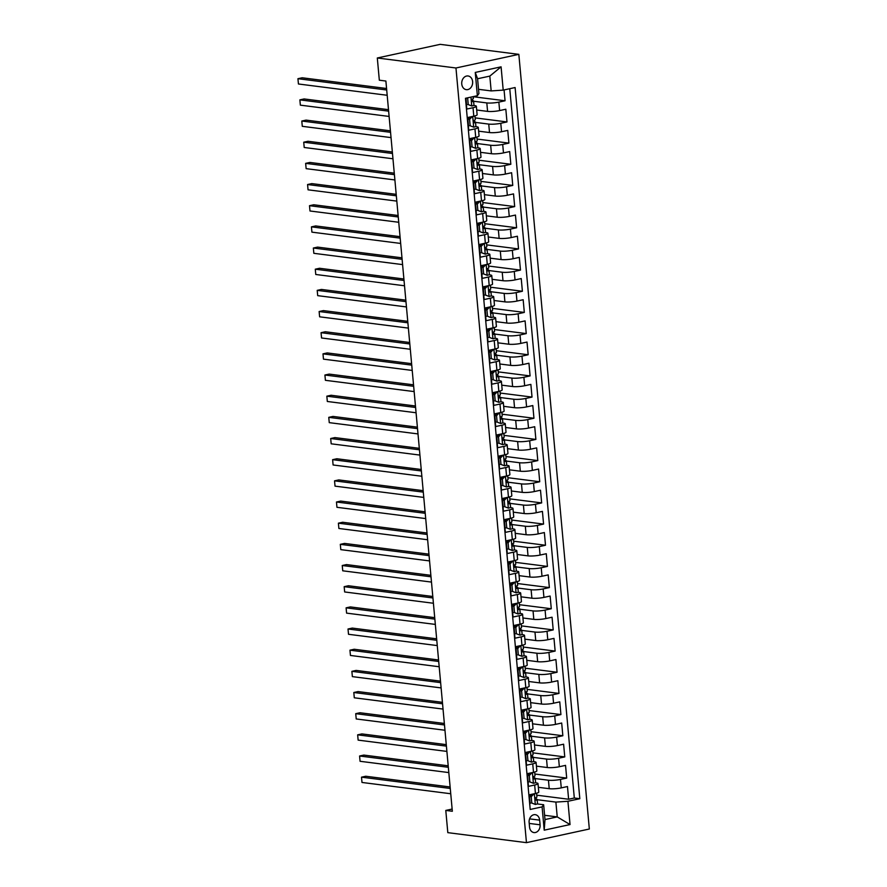 <?xml version="1.0" encoding="UTF-8"?>
<svg xmlns="http://www.w3.org/2000/svg" width="887" height="887" viewBox="0 0 887 887"><rect width="100%" height="100%" fill="white"/><g stroke="black" fill="none" stroke-linecap="round" stroke-linejoin="round"><path stroke-width="1.33" d="M461.75 83.999A6.896 5.444 97.2 0 0 466.318 89.654A6.896 5.444 97.2 0 0 472.627 81.637A6.896 5.444 97.2 0 0 468.059 75.972A6.896 5.444 97.2 0 0 461.75 83.999M455.962 67.989L377.308 57.988L440.185 44.35L518.84 54.351L589.334 829.012L526.457 842.65L455.962 67.989L518.84 54.351M465.83 98.213L466.817 109.057L473.026 107.715L473.791 116.186A8.615 1.419 -5.2 0 0 477.128 114.733L476.363 106.263A8.615 1.419 174.8 0 1 473.026 107.715M473.791 116.186L467.593 117.527L468.746 130.223L474.944 128.881L475.72 137.352A8.615 1.419 -5.2 0 0 479.058 135.899L478.293 127.429A8.615 1.419 174.8 0 1 474.944 128.881M475.72 137.352L469.511 138.694L470.675 151.389L476.873 150.047L477.649 158.518A8.615 1.419 -5.2 0 0 480.987 157.066L480.211 148.595A8.615 1.419 174.8 0 1 476.873 150.047M477.649 158.518L471.44 159.86L472.594 172.555L478.803 171.213L479.568 179.684A8.615 1.419 -5.2 0 0 482.916 178.232L482.14 169.761A8.615 1.419 174.8 0 1 478.803 171.213M479.568 179.684L473.37 181.026L474.523 193.721L480.732 192.379L481.497 200.85A8.615 1.419 -5.2 0 0 484.834 199.398L484.069 190.927A8.615 1.419 174.8 0 1 480.732 192.379M481.497 200.85L475.299 202.192L476.452 214.887L482.65 213.545L483.426 222.005A8.615 1.419 -5.2 0 0 486.763 220.564L485.998 212.093A8.615 1.419 174.8 0 1 482.65 213.545M483.426 222.005L477.217 223.358L478.381 236.053L484.579 234.711L485.355 243.171A8.615 1.419 -5.2 0 0 488.693 241.73L487.917 233.259A8.615 1.419 174.8 0 1 484.579 234.711M485.355 243.171L479.146 244.524L480.299 257.219L486.508 255.877L487.273 264.337A8.615 1.419 -5.2 0 0 490.622 262.896L489.846 254.425A8.615 1.419 174.8 0 1 486.508 255.877M487.273 264.337L481.076 265.69L482.229 278.385L488.438 277.043L489.203 285.503A8.615 1.419 -5.2 0 0 492.54 284.062L491.775 275.591A8.615 1.419 174.8 0 1 488.438 277.043M489.203 285.503L483.005 286.856L484.158 299.551L490.356 298.209L491.132 306.669A8.615 1.419 -5.2 0 0 494.469 305.228L493.704 296.757A8.615 1.419 174.8 0 1 490.356 298.209M491.132 306.669L484.923 308.022L486.087 320.717L492.285 319.375L493.05 327.835A8.615 1.419 -5.2 0 0 496.398 326.394L495.622 317.923A8.615 1.419 174.8 0 1 492.285 319.375M493.05 327.835L486.852 329.188L488.005 341.883L494.214 340.541L494.979 349.001A8.615 1.419 -5.2 0 0 498.317 347.56L497.552 339.089A8.615 1.419 174.8 0 1 494.214 340.541M494.979 349.001L488.781 350.354L489.934 363.049L496.132 361.708L496.908 370.167A8.615 1.419 -5.2 0 0 500.246 368.726L499.481 360.255A8.615 1.419 174.8 0 1 496.132 361.708M496.908 370.167L490.699 371.52L491.864 384.215L498.062 382.874L498.838 391.333A8.615 1.419 -5.2 0 0 502.175 389.892L501.399 381.421A8.615 1.419 174.8 0 1 498.062 382.874M498.838 391.333L492.629 392.686L493.782 405.381L499.991 404.04L500.756 412.499A8.615 1.419 -5.2 0 0 504.104 411.058L503.328 402.587A8.615 1.419 174.8 0 1 499.991 404.04M500.756 412.499L494.558 413.852L495.711 426.547L501.92 425.206L502.685 433.665A8.615 1.419 -5.2 0 0 506.022 432.224L505.257 423.753A8.615 1.419 174.8 0 1 501.92 425.206M502.685 433.665L496.487 435.018L497.64 447.713L503.838 446.372L504.614 454.831A8.615 1.419 -5.2 0 0 507.952 453.39L507.187 444.919A8.615 1.419 174.8 0 1 503.838 446.372M504.614 454.831L498.405 456.184L499.569 468.879L505.767 467.538L506.544 475.997A8.615 1.419 -5.2 0 0 509.881 474.556L509.105 466.085A8.615 1.419 174.8 0 1 505.767 467.538M506.544 475.997L500.335 477.339L501.488 490.045L507.697 488.704L508.462 497.163A8.615 1.419 -5.2 0 0 511.81 495.722L511.034 487.251A8.615 1.419 174.8 0 1 507.697 488.704M508.462 497.163L502.264 498.505L503.417 511.211L509.626 509.87L510.391 518.33A8.615 1.419 -5.2 0 0 513.728 516.888L512.963 508.417A8.615 1.419 174.8 0 1 509.626 509.87M510.391 518.33L504.193 519.671L505.346 532.377L511.544 531.036L512.32 539.496A8.615 1.419 -5.2 0 0 515.657 538.054L514.892 529.583A8.615 1.419 174.8 0 1 511.544 531.036M512.32 539.496L506.111 540.837L507.275 553.543L513.473 552.191L514.238 560.662A8.615 1.419 -5.2 0 0 517.587 559.209L516.811 550.749A8.615 1.419 174.8 0 1 513.473 552.191M514.238 560.662L508.04 562.003L509.193 574.709L515.402 573.357L516.167 581.828A8.615 1.419 -5.2 0 0 519.516 580.375L518.74 571.915A8.615 1.419 174.8 0 1 515.402 573.357M516.167 581.828L509.97 583.169L511.123 595.876L517.321 594.523L518.097 602.994A8.615 1.419 -5.2 0 0 521.434 601.541L520.669 593.081A8.615 1.419 174.8 0 1 517.321 594.523M518.097 602.994L511.899 604.335L513.052 617.042L519.25 615.689L520.026 624.16A8.615 1.419 -5.2 0 0 523.363 622.707L522.587 614.247A8.615 1.419 174.8 0 1 519.25 615.689M520.026 624.16L513.817 625.501L514.97 638.208L521.179 636.855L521.944 645.326A8.615 1.419 -5.2 0 0 525.292 643.873L524.516 635.414A8.615 1.419 174.8 0 1 521.179 636.855M521.944 645.326L515.746 646.667L516.899 659.374L523.108 658.021L523.873 666.492A8.615 1.419 -5.2 0 0 527.211 665.039L526.446 656.58A8.615 1.419 174.8 0 1 523.108 658.021M523.873 666.492L517.675 667.833L518.828 680.54L525.026 679.187L525.803 687.658A8.615 1.419 -5.2 0 0 529.14 686.205L528.375 677.746A8.615 1.419 174.8 0 1 525.026 679.187M525.803 687.658L519.594 688.999L520.758 701.706L526.956 700.353L527.732 708.824A8.615 1.419 -5.2 0 0 531.069 707.371L530.293 698.912A8.615 1.419 174.8 0 1 526.956 700.353M527.732 708.824L521.523 710.165L522.676 722.872L528.885 721.519L529.65 729.99A8.615 1.419 -5.2 0 0 532.998 728.537L532.222 720.078A8.615 1.419 174.8 0 1 528.885 721.519M529.65 729.99L523.452 731.332L524.605 744.038L530.814 742.685L531.579 751.156A8.615 1.419 -5.2 0 0 534.916 749.703L534.151 741.244A8.615 1.419 174.8 0 1 530.814 742.685M531.579 751.156L525.381 752.498L526.534 765.204L532.732 763.851L533.508 772.322A8.615 1.419 -5.2 0 0 536.846 770.87L536.081 762.41A8.615 1.419 174.8 0 1 532.732 763.851M533.508 772.322L527.299 773.664L528.464 786.359L534.661 785.017A8.615 1.419 -5.2 0 0 537.999 783.576A8.615 1.419 -5.2 0 0 536.214 782.877L535.205 782.755M538.342 787.312L549.219 788.687A8.615 1.419 -5.2 0 0 561.26 787.889L567.469 786.536L568.622 799.242L536.768 795.184M535.26 778.553L548.454 780.227A8.615 1.419 -5.2 0 0 560.495 779.418L566.693 778.076L534.839 774.018M566.693 778.076L565.54 765.37L559.342 766.723A8.615 1.419 -5.2 0 1 547.301 767.521L536.413 766.146M534.495 744.98L545.372 746.355A8.615 1.419 -5.2 0 0 557.413 745.557L563.611 744.204L564.764 756.91L532.921 752.852M532.566 723.814L543.443 725.2A8.615 1.419 -5.2 0 0 555.484 724.391L561.693 723.038L562.846 735.744L530.991 731.697M530.637 702.648L541.513 704.034A8.615 1.419 -5.2 0 0 553.555 703.225L559.764 701.872L560.917 714.578L529.062 710.531M528.707 681.482L539.595 682.868A8.615 1.419 -5.2 0 0 551.636 682.059L557.834 680.706L558.987 693.412L527.133 689.365M526.789 660.316L537.666 661.702A8.615 1.419 -5.2 0 0 549.707 660.893L555.905 659.54L557.069 672.246L525.215 668.199M524.86 639.15L535.737 640.536A8.615 1.419 -5.2 0 0 547.778 639.727L553.987 638.385L555.14 651.08L523.286 647.033M522.931 617.984L533.808 619.37A8.615 1.419 -5.2 0 0 545.849 618.561L552.058 617.219L553.211 629.914L521.356 625.867M521.002 596.818L531.89 598.204A8.615 1.419 -5.2 0 0 543.931 597.394L550.128 596.053L551.282 608.748L519.438 604.701M519.083 575.652L529.96 577.038A8.615 1.419 -5.2 0 0 542.001 576.228L548.199 574.887L549.363 587.582L517.509 583.535M517.154 554.486L528.031 555.872A8.615 1.419 -5.2 0 0 540.072 555.062L546.281 553.721L547.434 566.416L515.58 562.369M515.225 533.32L526.102 534.706A8.615 1.419 -5.2 0 0 538.143 533.896L544.352 532.555L545.505 545.25L513.651 541.203M513.307 512.154L524.184 513.54A8.615 1.419 -5.2 0 0 536.225 512.73L542.423 511.389L543.576 524.084L511.732 520.037M511.378 490.988L522.255 492.374A8.615 1.419 -5.2 0 0 534.296 491.564L540.493 490.223L541.658 502.918L509.803 498.871M509.448 469.822L520.325 471.208A8.615 1.419 -5.2 0 0 532.366 470.398L538.575 469.057L539.728 481.752L507.874 477.705M507.519 448.656L518.407 450.042A8.615 1.419 -5.2 0 0 530.448 449.232L536.646 447.891L537.799 460.586L505.945 456.539M505.601 427.49L516.478 428.876A8.615 1.419 -5.2 0 0 528.519 428.066L534.717 426.725L535.881 439.42L504.027 435.373M503.672 406.324L514.549 407.71A8.615 1.419 -5.2 0 0 526.59 406.9L532.799 405.559L533.952 418.254L502.097 414.207M501.743 385.158L512.619 386.544A8.615 1.419 -5.2 0 0 524.66 385.734L530.87 384.393L532.023 397.088L500.168 393.041M499.813 363.992L510.701 365.377A8.615 1.419 -5.2 0 0 522.742 364.568L528.94 363.226L530.093 375.922L498.25 371.875M497.895 342.825L508.772 344.211A8.615 1.419 -5.2 0 0 520.813 343.402L527.011 342.06L528.175 354.756L496.321 350.709M495.966 321.659L506.843 323.045A8.615 1.419 -5.2 0 0 518.884 322.236L525.093 320.894L526.246 333.59L494.392 329.543M494.037 300.493L504.914 301.879A8.615 1.419 -5.2 0 0 516.955 301.07L523.164 299.728L524.317 312.424L492.462 308.377M492.108 279.327L502.996 280.713A8.615 1.419 -5.2 0 0 515.037 279.904L521.234 278.562L522.388 291.258L490.544 287.211M490.189 258.161L501.066 259.547A8.615 1.419 -5.2 0 0 513.107 258.738L519.305 257.396L520.469 270.091L488.615 266.045M488.26 236.995L499.137 238.381A8.615 1.419 -5.2 0 0 511.178 237.572L517.387 236.23L518.54 248.925L486.686 244.879M486.331 215.829L497.219 217.215A8.615 1.419 -5.2 0 0 509.26 216.406L515.458 215.064L516.611 227.759L484.757 223.712M484.413 194.663L495.29 196.049A8.615 1.419 -5.2 0 0 507.331 195.24L513.529 193.898L514.682 206.593L482.838 202.546M482.484 173.497L493.36 174.883A8.615 1.419 -5.2 0 0 505.402 174.074L511.611 172.732L512.764 185.427L480.909 181.38M480.554 152.331L491.431 153.717A8.615 1.419 -5.2 0 0 503.472 152.908L509.681 151.566L510.834 164.272L478.98 160.214M478.625 131.165L489.513 132.551A8.615 1.419 -5.2 0 0 501.554 131.742L507.752 130.4L508.905 143.106L477.051 139.048M476.707 110.01L487.584 111.385A8.615 1.419 -5.2 0 0 499.625 110.576L505.823 109.234L506.987 121.94L475.133 117.882M476.363 106.263A8.615 1.419 174.8 0 0 474.578 105.575L473.569 105.442M467.15 104.633L466.407 104.533M478.293 127.429A8.615 1.419 174.8 0 0 476.507 126.741L475.499 126.608M469.079 125.799L468.336 125.699M480.211 148.595A8.615 1.419 174.8 0 0 478.426 147.907L477.417 147.774M470.997 146.965L470.265 146.865M482.14 169.761A8.615 1.419 174.8 0 0 480.355 169.073L479.346 168.94M472.926 168.131L472.183 168.031M484.069 190.927A8.615 1.419 174.8 0 0 482.284 190.239L481.275 190.106M474.855 189.297L474.113 189.197M485.998 212.093A8.615 1.419 174.8 0 0 484.202 211.405L483.204 211.272M476.785 210.463L476.042 210.363M487.917 233.259A8.615 1.419 174.8 0 0 486.131 232.571L485.122 232.438M478.703 231.629L477.96 231.529M489.846 254.425A8.615 1.419 174.8 0 0 488.061 253.737L487.052 253.604M480.632 252.795L479.889 252.695M491.775 275.591A8.615 1.419 174.8 0 0 489.99 274.903L488.981 274.77M482.561 273.961L481.818 273.861M493.704 296.757A8.615 1.419 174.8 0 0 491.908 296.07L490.899 295.936M484.479 295.127L483.748 295.027M495.622 317.923A8.615 1.419 174.8 0 0 493.837 317.236L492.828 317.102M486.409 316.293L485.666 316.193M497.552 339.089A8.615 1.419 174.8 0 0 495.766 338.402L494.758 338.269M488.338 337.459L487.595 337.359M499.481 360.255A8.615 1.419 174.8 0 0 497.696 359.568L496.687 359.435M490.267 358.614L489.524 358.525M501.399 381.421A8.615 1.419 174.8 0 0 499.614 380.734L498.605 380.601M492.185 379.78L491.453 379.691M503.328 402.587A8.615 1.419 174.8 0 0 501.543 401.9L500.534 401.767M494.114 400.946L493.372 400.857M505.257 423.753A8.615 1.419 174.8 0 0 503.472 423.066L502.463 422.933M496.044 422.112L495.301 422.024M507.187 444.919A8.615 1.419 174.8 0 0 505.402 444.232L504.393 444.099M497.973 443.278L497.23 443.19M509.105 466.085A8.615 1.419 174.8 0 0 507.32 465.398L506.311 465.265M499.891 464.444L499.159 464.356M511.034 487.251A8.615 1.419 174.8 0 0 509.249 486.553L508.24 486.431M501.82 485.61L501.077 485.522M512.963 508.417A8.615 1.419 174.8 0 0 511.178 507.719L510.169 507.597M503.749 506.776L503.007 506.688M514.892 529.583A8.615 1.419 174.8 0 0 513.096 528.885L512.087 528.763M505.679 527.942L504.936 527.854M516.811 550.749A8.615 1.419 174.8 0 0 515.025 550.051L514.016 549.929M507.597 549.108L506.854 549.02M518.74 571.915A8.615 1.419 174.8 0 0 516.955 571.217L515.946 571.095M509.526 570.274L508.783 570.186M520.669 593.081A8.615 1.419 174.8 0 0 518.884 592.383L517.875 592.261M511.455 591.441L510.712 591.352M522.587 614.247A8.615 1.419 174.8 0 0 520.802 613.549L519.793 613.427M513.373 612.607L512.642 612.518M524.516 635.414A8.615 1.419 174.8 0 0 522.731 634.715L521.722 634.593M515.303 633.773L514.56 633.684M526.446 656.58A8.615 1.419 174.8 0 0 524.66 655.881L523.652 655.759M517.232 654.939L516.489 654.85M528.375 677.746A8.615 1.419 174.8 0 0 526.59 677.047L525.581 676.925M519.161 676.105L518.418 676.016M530.293 698.912A8.615 1.419 174.8 0 0 528.508 698.213L527.499 698.091M521.079 697.271L520.347 697.182M532.222 720.078A8.615 1.419 174.8 0 0 530.437 719.379L529.428 719.257M523.008 718.437L522.266 718.348M534.151 741.244A8.615 1.419 174.8 0 0 532.366 740.545L531.357 740.423M524.938 739.603L524.195 739.514M536.081 762.41A8.615 1.419 174.8 0 0 534.284 761.711L533.287 761.589M526.867 760.769L526.124 760.669M452.137 809.044L445.784 810.43L452.337 811.261L385.889 81.039L379.326 80.207L377.308 57.988M540.083 824.799L539.662 820.142A6.675 5.278 97.2 0 0 535.238 814.665A6.675 5.278 97.2 0 0 529.129 822.426L529.55 827.083A6.675 5.278 97.2 0 0 533.974 832.571A6.675 5.278 97.2 0 0 540.083 824.799L529.217 823.424M478.536 89.321L491.165 90.917L489.812 76.105L477.583 78.755L478.925 93.578L477.372 95.718L465.475 98.291L530.193 809.465L542.09 806.882L543.642 804.742L537.134 803.921M477.372 95.718L475.255 72.435L501.088 66.835L503.206 90.119L515.103 87.536L579.821 798.71L567.924 801.283L570.042 824.566L544.208 830.165L542.09 806.882M473.614 101.24L486.808 102.925L487.584 111.385M475.543 122.406L488.737 124.091L489.513 132.551M477.472 143.572L490.666 145.257L491.431 153.717M479.39 164.738L492.595 166.423L493.36 174.883M481.319 185.904L494.514 187.589L495.29 196.049M483.249 207.07L496.443 208.755L497.219 217.215M485.178 228.236L498.372 229.921L499.137 238.381M487.096 249.402L500.301 251.088L501.066 259.547M489.025 270.568L502.219 272.242L502.996 280.713M490.954 291.734L504.149 293.409L504.914 301.879M492.873 312.9L506.078 314.575L506.843 323.045M494.802 334.066L507.996 335.741L508.772 344.211M496.731 355.232L509.925 356.907L510.701 365.377M498.66 376.398L511.854 378.073L512.619 386.544M500.578 397.564L513.784 399.239L514.549 407.71M502.508 418.731L515.702 420.405L516.478 428.876M504.437 439.897L517.631 441.571L518.407 450.042M506.366 461.063L519.56 462.737L520.325 471.208M508.284 482.229L521.489 483.903L522.255 492.374M510.213 503.395L523.408 505.069L524.184 513.54M512.143 524.561L525.337 526.235L526.102 534.706M514.061 545.727L527.266 547.401L528.031 555.872M515.99 566.893L529.184 568.567L529.96 577.038M517.919 588.059L531.113 589.733L531.89 598.204M519.849 609.225L533.043 610.899L533.808 619.37M521.767 630.391L534.972 632.065L535.737 640.536M523.696 651.557L536.89 653.231L537.666 661.702M525.625 672.723L538.819 674.397L539.595 682.868M527.554 693.889L540.748 695.563L541.513 704.034M529.472 715.055L542.678 716.729L543.443 725.2M531.402 736.221L544.596 737.895L545.372 746.355M533.331 757.387L546.525 759.061L547.301 767.521M528.785 781.935L528.042 781.835M568.622 799.242L574.31 798.001L509.759 88.689M486.808 102.925A8.615 1.419 174.8 0 0 498.849 102.116L505.058 100.774L504.071 89.931M506.987 121.94L500.778 123.282A8.615 1.419 174.8 0 1 488.737 124.091M508.905 143.106L502.707 144.448A8.615 1.419 174.8 0 1 490.666 145.257M510.834 164.272L504.636 165.614A8.615 1.419 174.8 0 1 492.595 166.423M512.764 185.427L506.555 186.78A8.615 1.419 174.8 0 1 494.514 187.589M514.682 206.593L508.484 207.946A8.615 1.419 174.8 0 1 496.443 208.755M516.611 227.759L510.413 229.112A8.615 1.419 174.8 0 1 498.372 229.921M518.54 248.925L512.342 250.278A8.615 1.419 174.8 0 1 500.301 251.088M520.469 270.091L514.26 271.444A8.615 1.419 174.8 0 1 502.219 272.242M522.388 291.258L516.19 292.61A8.615 1.419 174.8 0 1 504.149 293.409M524.317 312.424L518.119 313.776A8.615 1.419 174.8 0 1 506.078 314.575M526.246 333.59L520.037 334.942A8.615 1.419 174.8 0 1 507.996 335.741M528.175 354.756L521.966 356.108A8.615 1.419 174.8 0 1 509.925 356.907M530.093 375.922L523.895 377.274A8.615 1.419 174.8 0 1 511.854 378.073M532.023 397.088L525.825 398.44A8.615 1.419 174.8 0 1 513.784 399.239M533.952 418.254L527.743 419.595A8.615 1.419 174.8 0 1 515.702 420.405M535.881 439.42L529.672 440.761A8.615 1.419 174.8 0 1 517.631 441.571M537.799 460.586L531.601 461.927A8.615 1.419 174.8 0 1 519.56 462.737M539.728 481.752L533.53 483.093A8.615 1.419 174.8 0 1 521.489 483.903M541.658 502.918L535.449 504.259A8.615 1.419 174.8 0 1 523.408 505.069M543.576 524.084L537.378 525.426A8.615 1.419 174.8 0 1 525.337 526.235M545.505 545.25L539.307 546.592A8.615 1.419 174.8 0 1 527.266 547.401M547.434 566.416L541.225 567.758A8.615 1.419 174.8 0 1 529.184 568.567M549.363 587.582L543.154 588.924A8.615 1.419 174.8 0 1 531.113 589.733M551.282 608.748L545.084 610.09A8.615 1.419 174.8 0 1 533.043 610.899M553.211 629.914L547.013 631.256A8.615 1.419 174.8 0 1 534.972 632.065M555.14 651.08L548.931 652.422A8.615 1.419 174.8 0 1 536.89 653.231M557.069 672.246L550.86 673.588A8.615 1.419 174.8 0 1 538.819 674.397M558.987 693.412L552.789 694.754A8.615 1.419 174.8 0 1 540.748 695.563M560.917 714.578L554.719 715.92A8.615 1.419 174.8 0 1 542.678 716.729M562.846 735.744L556.637 737.086A8.615 1.419 174.8 0 1 544.596 737.895M564.764 756.91L558.566 758.252A8.615 1.419 174.8 0 1 546.525 759.061M530.027 807.602L529.229 794.83L535.438 793.488A8.615 1.419 -5.2 0 0 538.775 792.036L537.999 783.576M530.714 803.101L529.971 803.001M543.642 804.742L544.995 819.566L557.236 816.905L555.883 802.092L567.924 801.283M544.607 815.297L557.236 816.905L570.042 824.566M537.178 799.708L555.883 802.092M445.784 810.43L447.813 832.649L526.457 842.65M574.31 798.001L579.821 798.71M505.058 100.774L473.203 96.716M503.206 90.119L491.165 90.917M544.995 819.566L544.208 830.165M475.255 72.435L477.583 78.755M501.088 66.835L489.812 76.105M533.919 793.81L531.235 796.737L531.812 803.079L535.404 804.465A5.71 0.942 -5.2 0 0 537.522 803.522L537.156 799.497A5.71 0.942 -5.2 0 0 537.056 799.342L535.404 798.067M535.404 804.465L531.812 803.079M534.44 793.876A5.71 0.942 -5.2 0 0 536.236 793.3M531.235 796.737L529.528 796.515L530.104 802.868M529.528 796.515L532.122 794.198M450.13 786.969L365.766 776.247L361.508 777.167L450.263 788.454M361.996 782.456L361.508 777.167L361.996 782.456L450.74 793.743M531.269 794.974A13.682 2.262 -5.2 0 0 530.293 794.597M536.591 793.2L536.934 796.958A5.71 0.942 174.8 0 1 535.914 797.601L536.147 800.141A5.71 0.942 -5.2 0 0 537.156 799.497M531.989 772.644L529.306 775.571L529.883 781.913L533.475 783.299A5.71 0.942 -5.2 0 0 535.604 782.356L535.238 778.331A5.71 0.942 -5.2 0 0 535.127 778.176L533.475 776.901M533.475 783.299L529.883 781.913M532.51 772.71A5.71 0.942 -5.2 0 0 534.318 772.133M529.306 775.571L527.599 775.349L528.175 781.702M527.599 775.349L530.193 773.032M448.201 765.803L363.836 755.081L359.59 756.001L448.334 767.288M360.067 761.29L359.59 756.001L360.067 761.29L448.822 772.577M529.339 773.808A13.682 2.262 -5.2 0 0 528.364 773.431M534.661 772.034L535.005 775.792A5.71 0.942 174.8 0 1 533.985 776.435L534.218 778.974A5.71 0.942 -5.2 0 0 535.238 778.331M530.071 751.477L527.377 754.405L527.953 760.747L531.546 762.133A5.71 0.942 -5.2 0 0 533.675 761.19L533.309 757.165A5.71 0.942 -5.2 0 0 533.209 757.01L531.546 755.735M531.546 762.133L527.953 760.747M530.581 751.544A5.71 0.942 -5.2 0 0 532.388 750.967M527.377 754.405L525.669 754.183L526.246 760.536M525.669 754.183L528.275 751.877M446.272 744.636L361.907 733.915L357.661 734.835L446.416 746.122M358.137 740.124L357.661 734.835L358.137 740.124L446.893 751.411M527.41 752.642A13.682 2.262 -5.2 0 0 526.434 752.265M532.732 750.868L533.076 754.626A5.71 0.942 174.8 0 1 532.067 755.269L532.289 757.808A5.71 0.942 -5.2 0 0 533.309 757.165M528.142 730.311L525.448 733.239L526.024 739.581L529.617 740.967A5.71 0.942 -5.2 0 0 531.745 740.024L531.38 735.999A5.71 0.942 -5.2 0 0 531.28 735.844L529.628 734.569M529.617 740.967L526.024 739.581M528.652 730.378A5.71 0.942 -5.2 0 0 530.459 729.801M525.448 733.239L523.751 733.017L524.328 739.37M523.751 733.017L526.346 730.711M444.354 723.47L359.978 712.749L355.731 713.669L444.487 724.956M356.219 718.958L355.731 713.669L356.219 718.958L444.964 730.245M525.481 731.476A13.682 2.262 -5.2 0 0 524.505 731.099M530.814 729.702L531.147 733.46A5.71 0.942 174.8 0 1 530.138 734.103L530.371 736.642A5.71 0.942 -5.2 0 0 531.38 735.999M526.213 709.145L523.53 712.073L524.106 718.415L527.698 719.8A5.71 0.942 -5.2 0 0 529.827 718.858L529.461 714.833A5.71 0.942 -5.2 0 0 529.351 714.678L527.698 713.403M527.698 719.8L524.106 718.415M526.734 709.212A5.71 0.942 -5.2 0 0 528.53 708.635M523.53 712.073L521.822 711.851L522.399 718.204M521.822 711.851L524.417 709.545M442.425 702.316L358.06 691.583L353.813 692.503L442.558 703.79M354.29 697.792L353.813 692.503L354.29 697.792L443.045 709.079M523.563 710.31A13.682 2.262 -5.2 0 0 522.587 709.933M528.885 708.547L529.229 712.294A5.71 0.942 174.8 0 1 528.208 712.937L528.441 715.476A5.71 0.942 -5.2 0 0 529.461 714.833M524.295 687.979L521.6 690.906L522.177 697.249L525.769 698.634A5.71 0.942 -5.2 0 0 527.898 697.692L527.532 693.667A5.71 0.942 -5.2 0 0 527.432 693.512L525.769 692.237M525.769 698.634L522.177 697.249M524.805 688.046A5.71 0.942 -5.2 0 0 526.612 687.469M521.6 690.906L519.893 690.685L520.469 697.038M519.893 690.685L522.498 688.379M440.495 681.149L356.13 670.417L351.884 671.337L440.628 682.624M352.361 676.626L351.884 671.337L352.361 676.626L441.116 687.913M521.634 689.144A13.682 2.262 -5.2 0 0 520.658 688.767M526.956 687.381L527.299 691.128A5.71 0.942 174.8 0 1 526.279 691.771L526.512 694.31A5.71 0.942 -5.2 0 0 527.532 693.667M522.365 666.813L519.671 669.74L520.248 676.082L523.84 677.468A5.71 0.942 -5.2 0 0 525.969 676.526L525.603 672.501A5.71 0.942 -5.2 0 0 525.503 672.346L523.84 671.071M523.84 677.468L520.248 676.082M522.875 666.88A5.71 0.942 -5.2 0 0 524.683 666.303M519.671 669.74L517.964 669.519L518.551 675.872M517.964 669.519L520.569 667.212M438.577 659.983L354.201 649.251L349.955 650.171L438.71 661.458M350.443 655.46L349.955 650.171L350.443 655.46L439.187 666.747M519.704 667.978A13.682 2.262 -5.2 0 0 518.729 667.612M525.026 666.215L525.37 669.962A5.71 0.942 174.8 0 1 524.361 670.605L524.594 673.144A5.71 0.942 -5.2 0 0 525.603 672.501M520.436 645.658L517.742 648.574L518.33 654.916L521.911 656.302A5.71 0.942 -5.2 0 0 524.04 655.36L523.674 651.335A5.71 0.942 -5.2 0 0 523.574 651.18L521.922 649.905M521.911 656.302L518.33 654.916M520.957 645.714A5.71 0.942 -5.2 0 0 522.753 645.137M517.742 648.574L516.046 648.353L516.622 654.706M516.046 648.353L518.64 646.046M436.648 638.817L352.283 628.085L348.026 629.005L436.781 640.292M348.513 634.294L348.026 629.005L348.513 634.294L437.258 645.581M517.775 646.811A13.682 2.262 -5.2 0 0 516.811 646.446M523.108 645.049L523.452 648.796A5.71 0.942 174.8 0 1 522.432 649.439L522.665 651.978A5.71 0.942 -5.2 0 0 523.674 651.335M518.507 624.492L515.824 627.408L516.4 633.761L519.993 635.136A5.71 0.942 -5.2 0 0 522.121 634.194L521.756 630.169A5.71 0.942 -5.2 0 0 521.645 630.014L519.993 628.739M519.993 635.136L516.4 633.761M519.028 624.548A5.71 0.942 -5.2 0 0 520.835 623.971M515.824 627.408L514.116 627.187L514.693 633.54M514.116 627.187L516.711 624.88M434.719 617.651L350.354 606.919L346.107 607.839L434.852 619.126M346.584 613.128L346.107 607.839L346.584 613.128L435.34 624.415M515.857 625.645A13.682 2.262 -5.2 0 0 514.881 625.28M521.179 623.883L521.523 627.63A5.71 0.942 174.8 0 1 520.503 628.273L520.736 630.812A5.71 0.942 -5.2 0 0 521.756 630.169M516.589 603.326L513.895 606.242L514.471 612.595L518.063 613.97A5.71 0.942 -5.2 0 0 520.192 613.028L519.826 609.003A5.71 0.942 -5.2 0 0 519.727 608.848L518.063 607.573M518.063 613.97L514.471 612.595M517.099 603.382A5.71 0.942 -5.2 0 0 518.906 602.805M513.895 606.242L512.187 606.021L512.764 612.374M512.187 606.021L514.793 603.714M432.789 596.485L348.425 585.753L344.178 586.673L432.923 597.96M344.655 591.962L344.178 586.673L344.655 591.962L433.41 603.249M513.928 604.479A13.682 2.262 -5.2 0 0 512.952 604.114M519.25 602.716L519.594 606.464A5.71 0.942 174.8 0 1 518.573 607.107L518.806 609.646A5.71 0.942 -5.2 0 0 519.826 609.003M514.66 582.16L511.965 585.076L512.542 591.429L516.134 592.804A5.71 0.942 -5.2 0 0 518.263 591.862L517.897 587.837A5.71 0.942 -5.2 0 0 517.797 587.682L516.134 586.407M516.134 592.804L512.542 591.429M515.17 582.227A5.71 0.942 -5.2 0 0 516.977 581.639M511.965 585.076L510.269 584.855L510.845 591.208M510.269 584.855L512.863 582.548M430.871 575.319L346.495 564.587L342.249 565.507L431.004 576.794M342.737 570.807L342.249 565.507L342.737 570.807L431.481 582.083M511.999 583.313A13.682 2.262 -5.2 0 0 511.023 582.947M517.332 581.55L517.664 585.298A5.71 0.942 174.8 0 1 516.655 585.941L516.888 588.491A5.71 0.942 -5.2 0 0 517.897 587.837M512.73 560.994L510.036 563.91L510.624 570.263L514.205 571.638A5.71 0.942 -5.2 0 0 516.334 570.696L515.968 566.671A5.71 0.942 -5.2 0 0 515.868 566.516L514.216 565.241M514.205 571.638L510.624 570.263M513.251 561.061A5.71 0.942 -5.2 0 0 515.048 560.473M510.036 563.91L508.34 563.688L508.916 570.042M508.34 563.688L510.934 561.382M428.942 554.153L344.577 543.421L340.32 544.341L429.075 555.628M340.808 549.641L340.32 544.341L340.808 549.641L429.552 560.917M510.08 562.147A13.682 2.262 -5.2 0 0 509.105 561.781M515.402 560.384L515.746 564.132A5.71 0.942 174.8 0 1 514.726 564.775L514.959 567.325A5.71 0.942 -5.2 0 0 515.968 566.671M510.801 539.828L508.118 542.744L508.694 549.097L512.287 550.472A5.71 0.942 -5.2 0 0 514.416 549.53L514.05 545.505A5.71 0.942 -5.2 0 0 513.939 545.35L512.287 544.075M512.287 550.472L508.694 549.097M511.322 539.895A5.71 0.942 -5.2 0 0 513.13 539.307M508.118 542.744L506.41 542.522L506.987 548.876M506.41 542.522L509.005 540.216M427.013 532.987L342.648 522.255L338.402 523.175L427.146 534.462M338.878 528.475L338.402 523.175L338.878 528.475L427.634 539.751M508.151 540.981A13.682 2.262 -5.2 0 0 507.176 540.615M513.473 539.218L513.817 542.966A5.71 0.942 174.8 0 1 512.797 543.609L513.03 546.159A5.71 0.942 -5.2 0 0 514.05 545.505M508.883 518.662L506.189 521.578L506.765 527.931L510.358 529.306A5.71 0.942 -5.2 0 0 512.486 528.364L512.121 524.35A5.71 0.942 -5.2 0 0 512.021 524.184L510.358 522.909M510.358 529.306L506.765 527.931M509.393 518.729A5.71 0.942 -5.2 0 0 511.2 518.141M506.189 521.578L504.481 521.356L505.058 527.71M504.481 521.356L507.087 519.05M425.084 511.821L340.719 501.088L336.472 502.009L425.228 513.296M336.949 507.309L336.472 502.009L336.949 507.309L425.705 518.585M506.222 519.815A13.682 2.262 -5.2 0 0 505.246 519.449M511.544 518.052L511.888 521.8A5.71 0.942 174.8 0 1 510.879 522.454L511.1 524.993A5.71 0.942 -5.2 0 0 512.121 524.35M506.954 497.496L504.259 500.412L504.836 506.765L508.428 508.14A5.71 0.942 -5.2 0 0 510.557 507.198L510.191 503.184A5.71 0.942 -5.2 0 0 510.092 503.018L508.428 501.743M508.428 508.14L504.836 506.765M507.464 497.563A5.71 0.942 -5.2 0 0 509.271 496.975M504.259 500.412L502.563 500.19L503.14 506.544M502.563 500.19L505.158 497.884M423.166 490.655L338.79 479.922L334.543 480.843L423.299 492.13M335.031 486.143L334.543 480.843L335.031 486.143L423.775 497.419M504.293 498.649A13.682 2.262 -5.2 0 0 503.317 498.283M509.626 496.886L509.958 500.634A5.71 0.942 174.8 0 1 508.95 501.288L509.182 503.827A5.71 0.942 -5.2 0 0 510.191 503.184M505.025 476.33L502.341 479.246L502.918 485.599L506.51 486.974A5.71 0.942 -5.2 0 0 508.639 486.032L508.273 482.018A5.71 0.942 -5.2 0 0 508.162 481.852L506.51 480.577M506.51 486.974L502.918 485.599M505.546 476.397A5.71 0.942 -5.2 0 0 507.342 475.809M502.341 479.246L500.634 479.024L501.21 485.377M500.634 479.024L503.228 476.718M421.236 469.489L336.872 458.756L332.625 459.677L421.369 470.964M333.102 464.976L332.625 459.677L333.102 464.976L421.857 476.252M502.375 477.483A13.682 2.262 -5.2 0 0 501.399 477.117M507.697 475.72L508.04 479.479A5.71 0.942 174.8 0 1 507.02 480.122L507.253 482.661A5.71 0.942 -5.2 0 0 508.273 482.018M503.106 455.164L500.412 458.08L500.989 464.433L504.581 465.808A5.71 0.942 -5.2 0 0 506.71 464.866L506.344 460.852A5.71 0.942 -5.2 0 0 506.244 460.686L504.581 459.411M504.581 465.808L500.989 464.433M503.616 455.231A5.71 0.942 -5.2 0 0 505.424 454.643M500.412 458.08L498.705 457.858L499.281 464.211M498.705 457.858L501.31 455.552M419.307 448.323L334.942 437.59L330.696 438.511L419.44 449.798M331.173 443.81L330.696 438.511L331.173 443.81L419.928 455.086M500.445 456.317A13.682 2.262 -5.2 0 0 499.47 455.951M505.767 454.554L506.111 458.313A5.71 0.942 174.8 0 1 505.091 458.956L505.324 461.495A5.71 0.942 -5.2 0 0 506.344 460.852M501.177 433.998L498.483 436.914L499.059 443.267L502.652 444.642A5.71 0.942 -5.2 0 0 504.781 443.7L504.415 439.686A5.71 0.942 -5.2 0 0 504.315 439.531L502.652 438.245M502.652 444.642L499.059 443.267M501.687 434.065A5.71 0.942 -5.2 0 0 503.494 433.477M498.483 436.914L496.775 436.703L497.363 443.045M496.775 436.703L499.381 434.386M417.378 427.157L333.013 416.424L328.767 417.345L417.522 428.632M329.254 422.644L328.767 417.345L329.254 422.644L417.999 433.92M498.516 435.151A13.682 2.262 -5.2 0 0 497.54 434.785M503.838 433.388L504.182 437.147A5.71 0.942 174.8 0 1 503.173 437.79L503.395 440.329A5.71 0.942 -5.2 0 0 504.415 439.686M499.248 412.832L496.554 415.748L497.141 422.101L500.723 423.476A5.71 0.942 -5.2 0 0 502.851 422.534L502.485 418.52A5.71 0.942 -5.2 0 0 502.386 418.365L500.734 417.078M500.723 423.476L497.141 422.101M499.758 412.898A5.71 0.942 -5.2 0 0 501.565 412.311M496.554 415.748L494.857 415.537L495.434 421.879M494.857 415.537L497.452 413.22M415.46 405.991L331.095 395.258L326.837 396.179L415.593 407.466M327.325 401.478L326.837 396.179L327.325 401.478L416.07 412.754M496.587 413.985A13.682 2.262 -5.2 0 0 495.622 413.619M501.92 412.222L502.253 415.981A5.71 0.942 174.8 0 1 501.244 416.624L501.477 419.163A5.71 0.942 -5.2 0 0 502.485 418.52M497.319 391.666L494.636 394.582L495.212 400.935L498.804 402.31A5.71 0.942 -5.2 0 0 500.933 401.367L500.567 397.354A5.71 0.942 -5.2 0 0 500.456 397.199L498.804 395.912M498.804 402.31L495.212 400.935M497.84 391.732A5.71 0.942 -5.2 0 0 499.636 391.145M494.636 394.582L492.928 394.371L493.505 400.713M492.928 394.371L495.523 392.054M413.53 384.825L329.166 374.092L324.919 375.024L413.664 386.3M325.396 380.312L324.919 375.024L325.396 380.312L414.151 391.588M494.669 392.819A13.682 2.262 -5.2 0 0 493.693 392.453M499.991 391.056L500.335 394.815A5.71 0.942 174.8 0 1 499.314 395.458L499.547 397.997A5.71 0.942 -5.2 0 0 500.567 397.354M495.401 370.5L492.706 373.416L493.283 379.769L496.875 381.144A5.71 0.942 -5.2 0 0 499.004 380.201L498.638 376.188A5.71 0.942 -5.2 0 0 498.538 376.033L496.875 374.746M496.875 381.144L493.283 379.769M495.911 370.566A5.71 0.942 -5.2 0 0 497.718 369.979M492.706 373.416L490.999 373.205L491.575 379.547M490.999 373.205L493.604 370.888M411.601 363.659L327.236 352.926L322.99 353.858L411.734 365.134M323.467 359.146L322.99 353.858L323.467 359.146L412.222 370.433M492.74 371.653A13.682 2.262 -5.2 0 0 491.764 371.287M498.062 369.89L498.405 373.649A5.71 0.942 174.8 0 1 497.385 374.292L497.618 376.831A5.71 0.942 -5.2 0 0 498.638 376.188M493.471 349.334L490.777 352.25L491.354 358.603L494.946 359.978A5.71 0.942 -5.2 0 0 497.075 359.035L496.709 355.022A5.71 0.942 -5.2 0 0 496.609 354.867L494.946 353.58M494.946 359.978L491.354 358.603M493.981 349.4A5.71 0.942 -5.2 0 0 495.789 348.813M490.777 352.25L489.07 352.039L489.657 358.381M489.07 352.039L491.675 349.722M409.683 342.493L325.307 331.76L321.061 332.692L409.816 343.968M321.549 337.98L321.061 332.692L321.549 337.98L410.293 349.267M490.81 350.487A13.682 2.262 -5.2 0 0 489.835 350.121M496.132 348.724L496.476 352.483A5.71 0.942 174.8 0 1 495.467 353.126L495.7 355.665A5.71 0.942 -5.2 0 0 496.709 355.022M491.542 328.168L488.848 331.084L489.436 337.437L493.017 338.812A5.71 0.942 -5.2 0 0 495.146 337.869L494.78 333.856A5.71 0.942 -5.2 0 0 494.68 333.7L493.028 332.414M493.017 338.812L489.436 337.437M492.063 328.234A5.71 0.942 -5.2 0 0 493.859 327.647M488.848 331.084L487.151 330.873L487.728 337.215M487.151 330.873L489.746 328.556M407.754 321.327L323.389 310.605L319.132 311.525L407.887 322.801M319.619 316.814L319.132 311.525L319.619 316.814L408.364 328.101M488.892 329.321A13.682 2.262 -5.2 0 0 487.917 328.955M494.214 327.558L494.558 331.317A5.71 0.942 174.8 0 1 493.538 331.96L493.771 334.499A5.71 0.942 -5.2 0 0 494.78 333.856M489.613 307.002L486.93 309.918L487.506 316.271L491.099 317.646A5.71 0.942 -5.2 0 0 493.227 316.703L492.862 312.69A5.71 0.942 -5.2 0 0 492.751 312.534L491.099 311.248M491.099 317.646L487.506 316.271M490.134 307.068A5.71 0.942 -5.2 0 0 491.941 306.481M486.93 309.918L485.222 309.707L485.799 316.049M485.222 309.707L487.817 307.39M405.825 300.161L321.46 289.439L317.213 290.359L405.958 301.635M317.69 295.648L317.213 290.359L317.69 295.648L406.446 306.935M486.963 308.155A13.682 2.262 -5.2 0 0 485.987 307.789M492.285 306.392L492.629 310.151A5.71 0.942 174.8 0 1 491.609 310.794L491.841 313.333A5.71 0.942 -5.2 0 0 492.862 312.69M487.695 285.836L485.001 288.752L485.577 295.105L489.169 296.48A5.71 0.942 -5.2 0 0 491.298 295.548L490.932 291.524A5.71 0.942 -5.2 0 0 490.833 291.368L489.169 290.082M489.169 296.48L485.577 295.105M488.205 285.902A5.71 0.942 -5.2 0 0 490.012 285.315M485.001 288.752L483.293 288.541L483.87 294.883M483.293 288.541L485.899 286.224M403.895 278.995L319.531 268.273L315.284 269.193L404.04 280.469M315.761 274.482L315.284 269.193L315.761 274.482L404.516 285.769M485.034 286.989A13.682 2.262 -5.2 0 0 484.058 286.623M490.356 285.226L490.699 288.985A5.71 0.942 174.8 0 1 489.691 289.628L489.912 292.167A5.71 0.942 -5.2 0 0 490.932 291.524M485.766 264.67L483.071 267.586L483.648 273.939L487.24 275.314A5.71 0.942 -5.2 0 0 489.369 274.382L489.003 270.358A5.71 0.942 -5.2 0 0 488.903 270.202L487.24 268.927M487.24 275.314L483.648 273.939M486.276 264.736A5.71 0.942 -5.2 0 0 488.083 264.149M483.071 267.586L481.375 267.375L481.951 273.717M481.375 267.375L483.969 265.058M401.977 257.829L317.601 247.107L313.355 248.027L402.11 259.303M313.843 253.316L313.355 248.027L313.843 253.316L402.587 264.603M483.105 265.823A13.682 2.262 -5.2 0 0 482.129 265.457M488.438 264.06L488.77 267.819A5.71 0.942 174.8 0 1 487.761 268.462L487.994 271.001A5.71 0.942 -5.2 0 0 489.003 270.358M483.836 243.504L481.153 246.42L481.73 252.773L485.322 254.148A5.71 0.942 -5.2 0 0 487.451 253.216L487.085 249.192A5.71 0.942 -5.2 0 0 486.974 249.036L485.322 247.761M485.322 254.148L481.73 252.773M484.357 243.57A5.71 0.942 -5.2 0 0 486.154 242.983M481.153 246.42L479.446 246.209L480.022 252.551M479.446 246.209L482.04 243.892M400.048 236.663L315.683 225.941L311.437 226.861L400.181 238.137M311.914 232.15L311.437 226.861L311.914 232.15L400.658 243.437M481.186 244.657A13.682 2.262 -5.2 0 0 480.211 244.291M486.508 242.894L486.852 246.653A5.71 0.942 174.8 0 1 485.832 247.296L486.065 249.835A5.71 0.942 -5.2 0 0 487.085 249.192M481.907 222.338L479.224 225.254L479.8 231.607L483.393 232.982A5.71 0.942 -5.2 0 0 485.522 232.05L485.156 228.026A5.71 0.942 -5.2 0 0 485.045 227.87L483.393 226.595M483.393 232.982L479.8 231.607M482.428 222.404A5.71 0.942 -5.2 0 0 484.235 221.817M479.224 225.254L477.516 225.043L478.093 231.385M477.516 225.043L480.122 222.726M398.119 215.497L313.754 204.775L309.508 205.695L398.252 216.971M309.984 210.984L309.508 205.695L309.984 210.984L398.74 222.271M479.257 223.491A13.682 2.262 -5.2 0 0 478.281 223.125M484.579 221.728L484.923 225.486A5.71 0.942 174.8 0 1 483.903 226.13L484.136 228.669A5.71 0.942 -5.2 0 0 485.156 228.026M479.989 201.172L477.295 204.088L477.871 210.441L481.464 211.816A5.71 0.942 -5.2 0 0 483.592 210.884L483.227 206.859A5.71 0.942 -5.2 0 0 483.127 206.704L481.464 205.429M481.464 211.816L477.871 210.441M480.499 201.238A5.71 0.942 -5.2 0 0 482.306 200.65M477.295 204.088L475.587 203.877L476.175 210.23M475.587 203.877L478.193 201.56M396.19 194.331L311.825 183.609L307.578 184.529L396.334 195.805M308.055 189.818L307.578 184.529L308.055 189.818L396.811 201.105M477.328 202.325A13.682 2.262 -5.2 0 0 476.352 201.959M482.65 200.562L482.994 204.32A5.71 0.942 174.8 0 1 481.985 204.964L482.206 207.503A5.71 0.942 -5.2 0 0 483.227 206.859M478.06 180.006L475.365 182.922L475.942 189.275L479.534 190.661A5.71 0.942 -5.2 0 0 481.663 189.718L481.297 185.693A5.71 0.942 -5.2 0 0 481.197 185.538L479.545 184.263M479.534 190.661L475.942 189.275M478.57 180.072A5.71 0.942 -5.2 0 0 480.377 179.484M475.365 182.922L473.669 182.711L474.246 189.064M473.669 182.711L476.264 180.394M394.272 173.165L309.907 162.443L305.649 163.363L394.405 174.65M306.137 168.652L305.649 163.363L306.137 168.652L394.881 179.939M475.399 181.159A13.682 2.262 -5.2 0 0 474.434 180.793M480.732 179.396L481.064 183.154A5.71 0.942 174.8 0 1 480.055 183.797L480.288 186.337A5.71 0.942 -5.2 0 0 481.297 185.693M476.131 158.84L473.447 161.756L474.024 168.109L477.616 169.495A5.71 0.942 -5.2 0 0 479.745 168.552L479.379 164.527A5.71 0.942 -5.2 0 0 479.268 164.372L477.616 163.097M477.616 169.495L474.024 168.109M476.652 158.906A5.71 0.942 -5.2 0 0 478.448 158.329M473.447 161.756L471.74 161.545L472.316 167.898M471.74 161.545L474.334 159.228M392.342 151.999L307.977 141.277L303.731 142.197L392.475 153.484M304.208 147.486L303.731 142.197L304.208 147.486L392.963 158.773M473.481 159.993A13.682 2.262 -5.2 0 0 472.505 159.627M478.803 158.23L479.146 161.988A5.71 0.942 174.8 0 1 478.126 162.631L478.359 165.17A5.71 0.942 -5.2 0 0 479.379 164.527M474.212 137.673L471.518 140.589L472.095 146.943L475.687 148.329A5.71 0.942 -5.2 0 0 477.816 147.386L477.45 143.361A5.71 0.942 -5.2 0 0 477.35 143.206L475.687 141.931M475.687 148.329L472.095 146.943M474.722 137.74A5.71 0.942 -5.2 0 0 476.53 137.163M471.518 140.589L469.811 140.379L470.387 146.732M469.811 140.379L472.416 138.062M390.413 130.832L306.048 120.111L301.802 121.031L390.546 132.318M302.279 126.32L301.802 121.031L302.279 126.32L391.034 137.607M471.551 138.827A13.682 2.262 -5.2 0 0 470.576 138.461M476.873 137.064L477.217 140.822A5.71 0.942 174.8 0 1 476.197 141.465L476.43 144.004A5.71 0.942 -5.2 0 0 477.45 143.361M472.283 116.507L469.589 119.423L470.165 125.777L473.758 127.163A5.71 0.942 -5.2 0 0 475.887 126.22L475.521 122.195A5.71 0.942 -5.2 0 0 475.421 122.04L473.758 120.765M473.758 127.163L470.165 125.777M472.793 116.574A5.71 0.942 -5.2 0 0 474.6 115.997M469.589 119.423L467.881 119.213L468.469 125.566M467.881 119.213L470.487 116.896M388.495 109.666L304.119 98.945L299.873 99.865L388.628 111.152M300.36 105.154L299.873 99.865L300.36 105.154L389.105 116.441M469.622 117.661A13.682 2.262 -5.2 0 0 468.646 117.295M474.944 115.898L475.288 119.656A5.71 0.942 174.8 0 1 474.279 120.299L474.512 122.838A5.71 0.942 -5.2 0 0 475.521 122.195M468.325 97.681L467.66 98.257L468.247 104.611L471.829 105.996A5.71 0.942 -5.2 0 0 473.957 105.054L473.591 101.029A5.71 0.942 -5.2 0 0 473.492 100.874L471.84 99.599M471.829 105.996L468.247 104.611M465.974 98.191L466.54 104.4M386.566 88.5L302.201 77.779L297.943 78.699L386.699 89.986M298.431 83.988L297.943 78.699L298.431 83.988L387.175 95.275M473.192 96.616L473.37 98.49A5.71 0.942 174.8 0 1 472.35 99.133L472.583 101.672A5.71 0.942 -5.2 0 0 473.591 101.029M467.66 98.257L466.385 98.102M548.454 780.227L549.219 788.687M560.495 779.418L561.26 787.889M498.849 102.116L499.625 110.576M500.778 123.282L501.554 131.742M502.707 144.448L503.472 152.908M504.636 165.614L505.402 174.074M506.555 186.78L507.331 195.24M508.484 207.946L509.26 216.406M510.413 229.112L511.178 237.572M512.342 250.278L513.107 258.738M514.26 271.444L515.037 279.904M516.19 292.61L516.955 301.07M518.119 313.776L518.884 322.236M520.037 334.942L520.813 343.402M521.966 356.108L522.742 364.568M523.895 377.274L524.66 385.734M525.825 398.44L526.59 406.9M527.743 419.595L528.519 428.066M529.672 440.761L530.448 449.232M531.601 461.927L532.366 470.398M533.53 483.093L534.296 491.564M535.449 504.259L536.225 512.73M537.378 525.426L538.143 533.896M539.307 546.592L540.072 555.062M541.225 567.758L542.001 576.228M543.154 588.924L543.931 597.394M545.084 610.09L545.849 618.561M547.013 631.256L547.778 639.727M548.931 652.422L549.707 660.893M550.86 673.588L551.636 682.059M552.789 694.754L553.555 703.225M554.719 715.92L555.484 724.391M556.637 737.086L557.413 745.557M558.566 758.252L559.342 766.723M534.661 785.017L535.438 793.488M529.583 818.867L539.662 820.142M534.351 793.954L535.304 804.431M532.433 772.788L533.386 783.265M530.504 751.622L531.457 762.099M528.574 730.456L529.528 740.933M526.656 709.29L527.61 719.767M524.727 688.124L525.681 698.601M522.798 666.957L523.751 677.435M520.869 645.791L521.822 656.269M518.95 624.625L519.904 635.103M517.021 603.459L517.975 613.937M515.092 582.293L516.046 592.771M513.163 561.127L514.116 571.605M511.245 539.961L512.198 550.439M509.315 518.795L510.269 529.273M507.386 497.629L508.34 508.107M505.468 476.463L506.422 486.941M503.539 455.297L504.492 465.775M501.61 434.131L502.563 444.609M499.68 412.965L500.634 423.443M497.762 391.799L498.716 402.277M495.833 370.633L496.787 381.111M493.904 349.467L494.857 359.945M491.975 328.301L492.928 338.779M490.056 307.135L491.01 317.613M488.127 285.969L489.081 296.446M486.198 264.803L487.151 275.28M484.269 243.637L485.222 254.114M482.351 222.471L483.304 232.948M480.421 201.305L481.375 211.782M478.492 180.139L479.446 190.616M476.574 158.973L477.528 169.45M474.645 137.818L475.598 148.284M472.716 116.652L473.669 127.118M470.942 97.115L471.74 105.963"/></g></svg>
